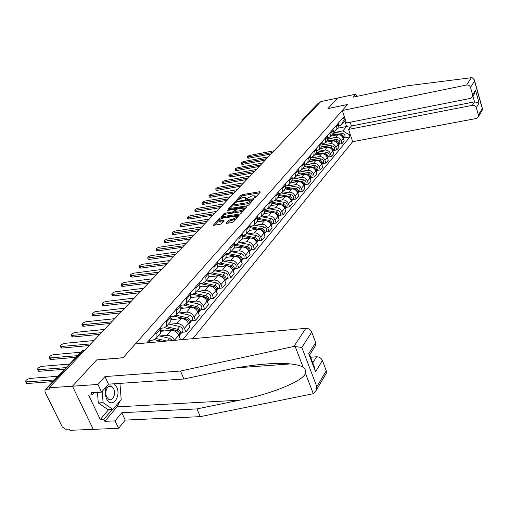 <?xml version="1.0" encoding="UTF-8"?>
<svg xmlns="http://www.w3.org/2000/svg" width="508" height="508" viewBox="0 0 508 508"><rect width="100%" height="100%" fill="white"/><g stroke="black" fill="none" stroke-linecap="round" stroke-linejoin="round"><path stroke-width="0.76" d="M254.565 197.822L255.575 197.352L260.401 192.011L259.867 191.681L242.443 194.634L241.021 195.294L236.017 200.812L242.646 197.561L245.936 197.479L245.085 199.104L245.44 199.339L251.689 196.044L253.149 195.796L255.022 195.967L254.197 197.58L254.565 197.822M226.327 222.929L226.828 223.323L231.946 222.529L233.464 221.818L239.351 215.049L220.834 217.837L219.342 218.529L213.296 225.279L219.939 224.39L221.45 223.685L224.066 220.586L218.992 220.859C218.859 219.799 220.25 218.885 223.171 218.11L234.988 216.237L236.544 216.389C236.671 217.456 235.274 218.37 232.346 219.145L228.86 220.154L226.327 222.929L226.485 223.342M49.066 387.807L320.783 101.6L337.687 98.012L327.946 108.591L347.593 104.508L123.152 357.708L96.653 359.931L72.479 386.194L49.066 387.807L49.682 389.065L46.101 389.312L44.99 389.865L45.034 391.973L62.281 426.917L65.78 429.254L69.348 429.101L69.945 430.32L93.25 429.355L72.479 386.194L93.25 429.355L118.586 428.301L115.087 420.872L121.806 412.731L125.241 420.11L118.586 428.301M247.079 205.816L248.545 205.13L254.044 199.047L253.517 198.698L235.934 201.619L234.499 202.292L228.778 208.655L247.079 205.816M246.774 207.093L241.109 213.354L239.624 214.052L221.145 216.846L223.717 213.843L225.19 213.157L232.385 212.001L233.858 211.309L235.547 209.239L227.514 210.395L228.2 209.664L246.247 206.731L246.774 207.093M192.843 338.677L352.666 141.7L476.142 118.535L478.269 116.878L478.365 115.062L476.269 107.677C475.577 105.937 474.281 105.162 472.376 105.34L474.542 101.854L479.108 103.01L476.269 107.677M302.304 119.628L318.478 103.022L302.997 119.297L302.685 120.669M319.672 102.768L318.478 103.022M337.661 128.251L338.15 127.686L338.563 124.13L338.258 123.241M329.863 138.506L335.547 137.414C338.144 137.192 339.998 138.328 341.109 140.83L343.3 138.214C342.195 135.719 340.347 134.588 337.757 134.817L330.835 136.15M343.3 138.214L344.233 140.983L342.049 143.612L338.931 144.196M336.036 125.793L336.334 126.689L335.928 130.258L333.508 131.756M341.109 140.83L342.049 143.612M332.372 134.372L332.861 133.807L333.267 130.219L332.962 129.318M333.661 150.52L336.804 149.936L339.039 147.244L338.093 144.443C336.969 141.929 335.102 140.779 332.486 141.002L325.501 142.329M330.676 131.934L330.987 132.842L330.581 136.442L328.092 137.96M324.479 144.748L330.219 143.662C332.842 143.447 334.715 144.596 335.851 147.123L336.804 149.936M326.949 140.653L327.438 140.081L327.838 136.462L327.527 135.553M328.251 156.997L331.432 156.42L333.718 153.657L332.753 150.832C331.61 148.285 329.724 147.123 327.082 147.345L320.027 148.66M325.19 138.239L325.501 139.154L325.107 142.786L322.529 144.323M318.961 151.149L324.758 150.076C327.406 149.86 329.305 151.028 330.454 153.581L331.432 156.42M321.386 147.091L321.882 146.52L322.275 142.862L321.958 141.942M322.707 163.646L325.914 163.068L328.263 160.236L327.279 157.378C326.117 154.813 324.206 153.632 321.539 153.841L314.42 155.156M319.557 144.697L319.875 145.625L319.488 149.288L316.827 150.844M313.303 157.715L319.151 156.642C321.831 156.432 323.755 157.62 324.923 160.204L325.914 163.068M315.678 153.695L316.179 153.118L316.567 149.435L316.243 148.501M317.017 170.459L320.262 169.894L322.669 166.986L321.666 164.097C320.485 161.5 318.548 160.306 315.855 160.515L308.667 161.817M313.779 151.327L314.103 152.26L313.722 155.962L310.972 157.537M307.499 164.446L313.411 163.386C316.109 163.182 318.059 164.382 319.246 166.992L320.262 169.894M309.823 160.471L310.325 159.893L310.706 156.172L310.375 155.232M311.182 177.457L314.452 176.892L316.929 173.907L315.906 170.993C314.706 168.37 312.744 167.157 310.026 167.354L302.762 168.65M307.848 158.134L308.178 159.074L307.804 162.814L304.965 164.401M301.542 171.355L307.511 170.301C310.242 170.104 312.21 171.323 313.423 173.965L314.452 176.892M303.816 167.43L304.317 166.846L304.692 163.093L304.356 162.141M305.194 184.639L308.496 184.074L311.036 181.013L309.994 178.067C308.769 175.412 306.788 174.181 304.038 174.377L296.704 175.66M301.758 165.119L302.095 166.072L301.733 169.843L298.787 171.456M295.427 178.448L301.46 177.406C304.216 177.216 306.216 178.454 307.448 181.115L308.496 184.074M297.644 174.574L298.152 173.984L298.514 170.193L298.171 169.234M299.041 192.011L302.381 191.453L304.99 188.309L303.924 185.331C302.679 182.651 300.666 181.4 297.891 181.585L290.487 182.855M295.504 172.295L295.853 173.26L295.491 177.063L292.443 178.695M289.154 185.731L295.243 184.696C298.031 184.512 300.05 185.769 301.308 188.462L302.381 191.453M291.306 181.908L291.814 181.318L292.17 177.495L291.821 176.524M292.722 199.581L296.094 199.034L298.774 195.802L297.688 192.792C296.424 190.081 294.386 188.811 291.579 188.995L284.099 190.252M289.077 179.667L289.433 180.638L289.084 184.48L285.921 186.131M282.702 193.211L288.861 192.183C291.675 192.011 293.726 193.288 295.002 196.012L296.094 199.034M284.791 189.452L285.305 188.855L285.648 184.995L285.293 184.01M286.233 207.359L289.636 206.82L292.392 203.498L291.281 200.457C289.992 197.714 287.928 196.431 285.096 196.602L277.539 197.841M282.473 187.242L282.835 188.227L282.499 192.107L279.216 193.777M276.079 200.895L282.296 199.885C285.147 199.714 287.217 201.009 288.519 203.765L289.636 206.82M278.092 197.199L278.613 196.602L278.949 192.703L278.581 191.713M279.559 215.36L282.994 214.827L285.826 211.417L284.696 208.337C283.381 205.569 281.292 204.26 278.428 204.419L270.796 205.651M275.685 195.034L276.054 196.031L275.723 199.942L272.32 201.632M269.272 208.794L275.552 207.797C278.428 207.639 280.53 208.953 281.857 211.741L282.994 214.827M271.209 205.169L271.729 204.565L272.053 200.635L271.678 199.631M272.694 223.584L276.168 223.063L279.082 219.551L277.927 216.44C276.587 213.639 274.472 212.312 271.577 212.465L263.862 213.671M268.7 203.048L269.075 204.057L268.757 208.007L265.22 209.715M262.268 216.922L268.618 215.932C271.526 215.786 273.653 217.119 275.006 219.939L276.168 223.063M264.128 213.373L264.649 212.763L264.96 208.788L264.579 207.778M265.633 232.048L269.145 231.534L272.142 227.921L270.961 224.777C269.596 221.939 267.449 220.593 264.528 220.732L256.737 221.926M261.512 211.296L261.899 212.312L261.595 216.3L259.036 217.856L257.905 218.034M255.06 225.279L261.48 224.307C264.42 224.168 266.579 225.527 267.957 228.378L269.145 231.534M256.838 221.806L257.365 221.196L257.664 217.189L257.27 216.16M258.369 240.754L261.918 240.252L264.998 236.531L263.798 233.356C262.401 230.48 260.229 229.114 257.27 229.248L249.396 230.416M254.114 219.78L254.508 220.815L254.216 224.841L251.638 226.403L250.374 226.593M247.65 233.877L254.14 232.924C257.111 232.791 259.296 234.175 260.699 237.058L261.918 240.252M249.333 230.499L249.86 229.883L250.146 225.831L249.746 224.796M250.882 249.72L254.476 249.225L257.651 245.396L256.419 242.183C254.997 239.281 252.794 237.89 249.803 238.011L241.846 239.16M246.494 228.524L246.901 229.565L246.621 233.636L244.018 235.198L242.614 235.407M240.017 242.729L246.577 241.795C249.58 241.675 251.797 243.078 253.232 245.999L254.476 249.225M241.598 239.446L242.132 238.824L242.405 234.74L241.999 233.686M243.18 258.959L246.805 258.477L250.076 254.527L248.818 251.276C247.371 248.336 245.129 246.926 242.106 247.034L234.067 248.158M238.646 237.534L239.058 238.589L238.792 242.691L236.169 244.259L234.613 244.481M232.156 251.847L238.785 250.933C241.821 250.831 244.069 252.254 245.535 255.206L246.805 258.477M233.629 248.666L234.169 248.044L234.423 243.916L234.004 242.856M235.236 268.478L238.906 268.002L242.278 263.938L240.989 260.648C239.509 257.677 237.242 256.235 234.182 256.33L226.035 257.435M230.549 246.818L230.975 247.885L230.727 252.031L228.079 253.6L226.358 253.841M224.053 261.245L230.759 260.35C233.826 260.261 236.112 261.709 237.604 264.7L238.906 268.002M225.419 258.172L225.958 257.55L226.193 253.384L225.768 252.305M227.051 278.289L230.759 277.832L234.232 273.634L232.912 270.307C231.407 267.297 229.102 265.836 226.009 265.919L217.697 267.005M222.206 256.394L222.637 257.473L222.409 261.658L219.742 263.233L217.837 263.487M215.703 270.935L222.479 270.065C225.584 269.983 227.901 271.462 229.425 274.485L230.759 277.832M216.948 267.983L217.494 267.354L217.71 263.144L217.272 262.058M218.605 288.411L222.352 287.966L225.939 283.635L224.587 280.27C223.044 277.222 220.713 275.736 217.583 275.806L209.067 276.873M213.595 266.275L214.039 267.367L213.83 271.589L211.138 273.171L209.036 273.437M207.086 280.93L213.938 280.079C217.081 280.016 219.431 281.521 220.986 284.582L222.352 287.966M208.204 278.105L208.75 277.47L208.947 273.221L208.502 272.117M209.893 298.85L213.678 298.425L217.386 293.954L215.995 290.551C214.42 287.464 212.052 285.953 208.89 286.004L200.139 287.058M204.705 276.473L205.156 277.578L204.965 281.845L202.254 283.426L199.936 283.712M198.196 291.236L205.13 290.417C208.305 290.373 210.693 291.897 212.281 295.002L213.678 298.425M199.174 288.55L199.727 287.915L199.904 283.623L199.447 282.512M200.895 309.632L204.724 309.22L208.547 304.609L207.131 301.168C205.518 298.044 203.111 296.501 199.917 296.532L190.9 297.574M195.523 287.007L195.986 288.131L195.821 292.437L193.084 294.018L190.538 294.316M189.02 301.885L196.031 301.092C199.244 301.066 201.663 302.622 203.289 305.759L204.724 309.22M189.852 299.345L190.405 298.704L190.557 294.373L190.087 293.243M191.605 320.77L195.472 320.377L199.422 315.614L197.968 312.128C196.323 308.966 193.878 307.391 190.646 307.41L181.318 308.432M186.036 297.898L186.512 299.028L186.366 303.378L183.61 304.959L180.81 305.27M179.54 312.884L186.626 312.122C189.884 312.109 192.341 313.696 194.005 316.871L195.472 320.377M180.213 310.502L180.772 309.855L180.899 305.486L180.416 304.343M181.997 332.283L185.909 331.908L189.998 326.987L188.5 323.456C186.817 320.25 184.334 318.649 181.064 318.649L171.393 319.653M176.225 309.15L176.714 310.299L176.594 314.687L173.812 316.268L170.745 316.592M169.736 324.244L176.911 323.52C180.2 323.526 182.702 325.145 184.404 328.365L185.909 331.908M170.244 322.04L170.802 321.393L170.91 316.973L170.415 315.817M179.273 339.915L180.245 338.741L178.714 335.172C176.987 331.927 174.466 330.295 171.158 330.276L161.093 331.254M166.078 320.796L166.58 321.958L166.484 326.39L163.678 327.971L160.325 328.301M159.607 335.998L166.865 335.312C170.193 335.337 172.726 336.982 174.473 340.246L174.517 340.354M159.931 333.978L160.496 333.324L160.572 328.866L160.064 327.698M155.575 332.848L156.089 334.023L156.019 338.499L153.194 340.081L149.53 340.417M150.311 342.563L149.346 339.998M335.115 132.41L342.881 130.899L346.621 126.498L344.754 120.91L340.995 125.273L338.798 125.705M337.655 128.257L346.621 126.498L350.317 127.343M350.037 133.814L349.231 134.785L342.881 130.899M182.823 339.592L349.942 136.912L349.231 134.785M340.995 125.273L344.126 119.488L343.408 117.335L146.831 342.881M344.126 119.488L344.945 118.542M344.081 138.03L349.942 136.912M345.396 119.888L344.754 120.91M255.53 197.396L255.149 196.291M246.444 198.882L246.056 197.803M259.677 192.811L242.83 195.656L241.414 196.317L238.906 199.009M234.296 203.968L229.984 208.597M253.327 199.841L252.343 200M252.152 199.834L236.341 202.152L234.645 203.365L234.429 204.33L236.233 204.489L246.831 202.743L251.485 200.577L252.152 199.834L252.501 200.755M234.696 205.016L236.633 205.524L236.233 204.489M251.174 202.222L247.231 203.791L236.633 205.524M222.358 216.795L224.13 214.89L223.717 213.843M243.707 210.483L240.316 211.849L239.903 210.788C242.767 210.039 244.138 209.144 244.031 208.115L238.335 208.642L236.861 209.328L234.264 212.363L232.791 213.055L225.603 214.205L224.13 214.89M235.966 210.299L235.591 209.353M235.674 209.563L236.817 209.379M244.1 208.197L246.062 207.88M244.532 209.569L244.145 208.42M235.541 212.344L235.179 211.404L239.903 210.788M235.585 212.458L236.163 212.515L235.75 211.455M240.316 211.849L236.163 212.515M236.093 218.91L229.273 221.228L227.451 223.228M237.077 217.818L236.671 216.719M219.285 221.59L220.91 222.066L220.491 220.999M223.285 221.691L220.91 222.066M218.859 220.548L214.503 225.234M238.582 216.154L236.607 216.465M332.416 134.322L336.861 134.988M331.203 135.731L332.226 135.884M341.44 135.712L343.325 138.297M274.123 150.749L250.285 155.296C248.393 155.81 247.428 156.381 247.402 157.004L272.428 152.533M332.956 133.661L341.554 134.944C343.567 135.636 344.233 136.874 343.56 138.652L343.484 138.76M333.477 132.169L342.735 133.541C344.741 134.233 345.408 135.465 344.735 137.243L344.481 137.547M271.031 154.007L248.945 158.185L247.771 157.994M327.108 140.468L331.667 141.161M325.869 141.903L326.904 142.062M336.118 141.859L338.137 144.577M268.326 156.858L244.285 161.373C242.36 161.893 241.389 162.477 241.364 163.119L266.592 158.68M327.628 139.776L336.353 141.103C338.385 141.808 339.065 143.059 338.385 144.85L338.277 144.996M328.079 138.233L337.566 139.668C339.592 140.367 340.271 141.618 339.592 143.408L339.338 143.713M265.189 160.16L242.913 164.313L241.738 164.109M321.672 146.761L326.346 147.479M320.396 148.234L321.45 148.399M330.676 148.158L332.289 149.244L332.816 151.016M262.395 163.106L238.15 167.596C236.188 168.123 235.204 168.719 235.185 169.38L260.617 164.979M322.155 146.05L331.019 147.415C333.077 148.133 333.762 149.396 333.083 151.206L332.943 151.39M322.529 144.45L332.264 145.942C334.315 146.66 335.001 147.917 334.321 149.727L334.061 150.031M259.201 166.465L236.741 170.586L235.56 170.371M471.411 77.699L472.116 77.699L474.307 79.8L474.529 81.134L470.497 87.351C469.798 85.592 468.49 84.811 466.579 85.014L471.411 77.699L406.438 85.922L353.181 97.161L355.854 94.151L337.687 98.012L327.978 108.553L347.624 104.477L342.271 110.515L466.579 85.014M356.597 96.437L355.854 94.151M352.666 141.7L348.577 129.419L472.376 105.34M342.271 110.515L346.424 122.968L470.402 98.406L472.497 96.78L472.624 94.85L470.497 87.351M350.215 122.212L351.466 125.978L348.577 129.419M351.466 125.978L474.542 101.854L472.91 96.12M472.624 94.85L475.513 90.291L474.402 93.758M478.365 115.062L482.251 108.528L482.308 110.058M121.806 412.731L196.939 408.915L200.292 416.636L313.309 393.706L315.887 390.862L316.827 386.69L326.276 370.802L326.339 373.221L325.869 374.015M196.939 408.915L239.63 400.19C270.453 394.335 303.568 380.968 305.454 373.259C306.032 370.897 305.257 368.884 303.13 367.208C300.698 365.671 296.469 364.573 290.43 363.918C275.431 362.223 248.469 365.042 227 369.773L183.94 379L108.49 384.169L101.549 392.1L91.275 392.76L92.253 394.811L88.614 395.04L100.267 419.5L103.892 419.329L112.204 409.454M200.292 416.636L125.241 420.11M311.76 332.124L301.841 347.415L293.891 346.443L180.48 371.03L104.946 376.568L97.949 384.442L72.479 386.194L96.571 360.013L123.076 357.791L135.363 343.929L305.841 328.346C308.572 328.358 310.547 329.616 311.76 332.124L315.703 342.627L315.741 345.224L315.227 346.043M97.949 384.442L101.549 392.1M120.136 400.799L116.973 406.876L104.851 421.342L115.087 420.872M104.851 421.342L103.892 419.329M104.946 376.568L108.49 384.169M180.48 371.03L183.94 379M312.776 362.883L316.56 356.781C319.278 356.832 321.227 358.083 322.421 360.534L326.276 370.802M316.56 356.781L310.629 357.232M120.11 385.515L120.993 396.913M94.234 392.57L92.253 394.811M100.267 419.5L108.604 409.645M315.741 345.224L309.823 354.603L308.693 353.701L315.703 342.627M322.421 360.534L315.563 371.799L314.223 366.693L309.721 354.832M106.686 386.226C104.826 390.265 104.769 394.418 106.515 398.704C111.271 409.461 121.729 396.977 116.649 386.931L114.268 383.775M113.652 388.855L111.754 386.512C107.944 383.661 104.007 391.668 106.712 396.907L108.534 399.186C112.408 402.133 116.345 394.075 113.652 388.855M119.945 383.381L121.196 399.542L112.89 409.423L108.09 409.677L98.273 402.952L97.479 392.36M112.89 409.423L103.099 402.673L102.241 391.306M98.273 402.952L103.099 402.673M316.097 153.213L320.891 153.962M314.789 154.724L315.855 154.889M325.095 154.629L326.822 155.74L327.362 157.607M256.311 169.507L231.864 173.965C229.87 174.504 228.867 175.114 228.86 175.793L254.495 171.425M316.528 152.47L325.552 153.886C327.635 154.616 328.333 155.893 327.654 157.721L327.476 157.944M316.903 150.832L326.828 152.381C328.905 153.105 329.597 154.381 328.917 156.204L328.657 156.508M253.073 172.923L230.422 177.013L229.241 176.784M310.369 159.829L315.297 160.617M309.042 161.379L310.115 161.55M319.373 161.265L321.215 162.401L321.761 164.37M250.088 176.066L225.425 180.486C223.393 181.032 222.377 181.661 222.377 182.359L248.221 178.029M310.75 159.061L319.945 160.522C322.053 161.265 322.764 162.56 322.078 164.395L321.862 164.668M311.518 157.429L321.253 158.979C323.355 159.715 324.06 161.004 323.38 162.839L323.113 163.157M246.793 179.534L223.945 183.591L222.764 183.35M304.47 166.611L309.562 167.437M313.5 168.078L313.563 168.084C315.284 168.586 316.103 169.659 316.014 171.304M303.143 168.212L304.228 168.389M243.707 182.791L218.827 187.166C216.764 187.725 215.729 188.366 215.735 189.084L241.795 184.804M304.806 165.811L314.198 167.335C316.325 168.091 317.043 169.393 316.363 171.253L316.103 171.558M305.924 164.192L315.538 165.748C317.659 166.497 318.376 167.799 317.69 169.653L317.43 169.97M240.354 186.315L217.31 190.335L216.129 190.081M298.399 173.565L303.676 174.441M307.473 175.07L307.638 175.095C309.423 175.622 310.248 176.733 310.121 178.422M297.085 175.216L298.19 175.4M237.16 189.681L212.071 194.018C209.963 194.583 208.915 195.237 208.934 195.98L235.204 191.745M298.698 172.739L308.293 174.32C310.445 175.089 311.182 176.409 310.496 178.283L310.191 178.632M300.126 171.126L309.67 172.695C311.817 173.457 312.547 174.777 311.861 176.644L311.594 176.962M233.756 193.269L210.509 197.244L209.328 196.971M292.151 180.708L297.644 181.629M301.269 182.239L301.561 182.289C303.403 182.848 304.235 183.991 304.063 185.718M290.868 182.41L291.986 182.601M230.454 196.748L205.143 201.035C202.997 201.619 201.93 202.286 201.955 203.048L228.441 198.863M292.405 179.845L302.235 181.496C304.413 182.283 305.156 183.617 304.47 185.503L304.127 185.89M294.138 178.232L303.644 179.826C305.816 180.607 306.559 181.934 305.873 183.82L305.606 184.137M226.987 200.393L203.543 204.33L202.355 204.045M285.725 188.036L291.446 189.014M294.888 189.605L295.326 189.681C297.218 190.271 298.056 191.453 297.84 193.218M284.486 189.801L285.617 189.992M223.571 203.994L198.037 208.236C195.847 208.826 194.767 209.512 194.805 210.299L221.507 206.172M285.928 187.141L296.012 188.862C298.215 189.662 298.971 191.014 298.285 192.913L297.891 193.345M287.96 185.528L297.459 187.147C299.663 187.941 300.412 189.287 299.726 191.186L299.46 191.503M220.047 207.709L196.393 211.595L195.205 211.29M279.102 195.561L285.083 196.602L282.296 199.885M288.322 197.167L288.912 197.269C290.868 197.898 291.713 199.111 291.446 200.914M277.927 197.39L279.07 197.593M216.51 211.436L190.754 215.621C188.512 216.224 187.42 216.929 187.471 217.735L214.395 213.665M279.254 194.627L289.617 196.431C291.846 197.244 292.621 198.615 291.929 200.527L291.484 201.003M281.584 193.015L291.109 194.666C293.332 195.478 294.1 196.837 293.414 198.755L293.141 199.079M212.922 215.214L189.059 219.043L187.871 218.726M272.282 203.289L278.555 204.4M281.553 204.934L282.321 205.073C284.34 205.734 285.191 206.991 284.88 208.826M271.189 205.194L272.345 205.397M209.258 219.069L183.274 223.196C180.994 223.812 179.883 224.536 179.94 225.368L207.086 221.361M272.377 202.317L283.051 204.21C285.305 205.041 286.093 206.419 285.401 208.356L284.893 208.871M275.012 200.711L284.582 202.4C286.829 203.225 287.611 204.603 286.925 206.527L286.652 206.858M205.613 222.917L181.534 226.695L180.346 226.358M265.246 211.226L271.863 212.427M274.568 212.916L275.546 213.093C277.628 213.798 278.486 215.087 278.117 216.96L278.689 216.402C279.381 214.452 278.581 213.055 276.295 212.211L265.284 210.217M264.262 213.214L265.43 213.43M201.816 226.911L175.603 230.975C173.266 231.597 172.142 232.34 172.212 233.204L199.587 229.26M268.237 208.61L277.87 210.344C280.149 211.188 280.943 212.579 280.257 214.522L279.984 214.852M198.101 230.822L173.812 234.544L172.625 234.188M257.994 219.393L265.011 220.688M267.354 221.12L268.58 221.342C270.726 222.085 271.589 223.412 271.164 225.323M257.131 221.463L258.318 221.685M194.17 234.963L167.723 238.957C165.335 239.598 164.192 240.36 164.281 241.249L191.878 237.382M257.962 218.338L269.348 220.434C271.659 221.298 272.472 222.707 271.786 224.676L271.202 225.241M261.245 216.732L270.967 218.516C273.279 219.373 274.085 220.783 273.393 222.745L273.12 223.076M190.386 238.951L165.881 242.602L164.694 242.233M250.501 227.781L258.02 229.197M259.874 229.546L261.41 229.832C263.62 230.619 264.49 231.985 264.014 233.928M249.803 229.953L251.003 230.181M186.315 243.237L159.626 247.161C157.188 247.815 156.026 248.602 156.127 249.511L183.959 245.72M250.4 226.682L262.204 228.898C264.541 229.775 265.373 231.21 264.681 233.185L264.077 233.769M254.038 225.082L263.868 226.924C266.205 227.8 267.03 229.222 266.338 231.204L266.065 231.534M182.461 247.301L157.728 250.882L156.547 250.495M242.767 236.411L250.958 237.985M252.025 238.189L254.032 238.57C256.311 239.401 257.181 240.805 256.642 242.78M242.227 238.684L243.472 238.925M178.238 251.746L151.308 255.588C148.819 256.261 147.637 257.067 147.752 258.007L175.812 254.298M255.276 239.084L255.981 239.674M243.021 235.344L254.845 237.604C257.219 238.506 258.058 239.954 257.372 241.948L256.75 242.538M246.59 233.674L256.559 235.572C258.928 236.468 259.766 237.909 259.074 239.903L258.801 240.24M174.308 255.886L149.358 259.391L148.171 258.985M234.772 245.288L246.431 247.567C248.78 248.45 249.657 249.892 249.053 251.892M234.391 247.669L235.712 247.929M169.932 260.496L142.761 264.249C140.214 264.935 139.008 265.767 139.148 266.738L167.437 263.119M247.542 247.999L248.52 248.825M235.731 244.323L247.269 246.577C249.669 247.491 250.527 248.958 249.841 250.971L249.206 251.574M238.944 242.519L249.034 244.481C251.435 245.396 252.286 246.856 251.6 248.869L251.32 249.199M165.925 264.712L140.748 268.141L139.567 267.71M226.505 254.425L238.601 256.838C241.027 257.772 241.91 259.258 241.236 261.283M226.295 256.921L227.717 257.207M161.392 269.494L133.966 273.158C131.362 273.863 130.137 274.72 130.296 275.723L158.82 272.199M239.611 257.213L240.805 258.216M228.232 253.581L239.465 255.816C241.897 256.756 242.773 258.235 242.087 260.267L241.433 260.883M231.07 251.638L241.287 253.657C243.713 254.591 244.583 256.07 243.897 258.096L243.618 258.432M157.302 273.799L131.896 277.139L130.715 276.689M217.938 263.83L230.53 266.395C233.001 267.354 233.89 268.859 233.21 270.91L233.21 270.91M217.926 266.452L219.481 266.77M152.597 278.752L124.924 282.321C122.257 283.045 121.012 283.928 121.19 284.963L149.955 281.54M231.458 266.725L232.835 267.887M220.389 263.1L231.419 265.341C233.89 266.3 234.779 267.799 234.093 269.85L233.42 270.472M222.955 261.023L233.299 263.119C235.756 264.071 236.645 265.57 235.96 267.608L235.674 267.951M148.425 283.147L122.79 286.391L121.615 285.921M209.061 273.52L222.206 276.25C224.707 277.235 225.622 278.759 224.936 280.822L224.936 280.822M209.264 276.276L210.991 276.631M143.542 288.29L115.614 291.751C112.884 292.494 111.62 293.402 111.817 294.475L140.818 291.16M223.031 276.53L224.606 277.844M212.204 272.898L223.126 275.165C225.628 276.142 226.536 277.66 225.85 279.724L225.152 280.359M214.592 270.707L225.063 272.866C227.552 273.844 228.46 275.361 227.774 277.419L227.489 277.762M139.287 292.773L113.417 295.916L112.243 295.421M200.533 283.635L213.62 286.417C216.154 287.42 217.087 288.963 216.408 291.046L216.275 291.23M200.298 286.398L202.228 286.81M134.214 298.113L106.032 301.46C103.232 302.222 101.943 303.162 102.172 304.267L131.413 301.066M214.319 286.639L216.103 288.112M203.689 282.988L214.566 285.293C217.1 286.296 218.027 287.833 217.348 289.916L216.63 290.563M205.969 280.689L216.567 282.924C219.094 283.921 220.015 285.458 219.335 287.534L219.05 287.877M129.87 302.692L103.765 305.727L102.597 305.206M192.005 294.145L204.756 296.913C207.328 297.936 208.28 299.498 207.601 301.6L207.41 301.847M191.014 296.837L193.18 297.313M206.331 297.65L206.673 297.612M124.606 308.235L96.164 311.461C93.294 312.249 91.98 313.214 92.234 314.357L121.717 311.283M205.276 297.066L207.328 298.698M194.856 293.395L205.74 295.751C208.305 296.774 209.252 298.336 208.572 300.431L207.829 301.092M197.066 290.995L207.797 293.306C210.363 294.329 211.303 295.885 210.623 297.974L210.337 298.323M120.167 312.909L93.821 315.83L92.659 315.284M183.223 305.003L195.605 307.746C198.215 308.8 199.18 310.382 198.507 312.496L198.253 312.807L198.507 312.496M181.381 307.607L183.839 308.159M197.091 308.426L197.504 308.375M114.694 318.675L85.992 321.767C83.045 322.574 81.712 323.571 81.991 324.758L111.716 321.818M195.745 307.778L196.717 307.994L198.253 309.626M185.68 304.133L196.615 306.546C199.219 307.6 200.184 309.181 199.511 311.29L198.742 311.963M187.877 301.631L198.749 304.025C201.346 305.067 202.305 306.648 201.632 308.756L201.339 309.099M110.166 323.45L83.579 326.244L82.417 325.672M174.149 316.224L186.15 318.948C188.792 320.021 189.782 321.627 189.109 323.755L188.824 324.104M171.38 318.726L174.187 319.367M187.535 319.551L188.03 319.5M104.477 329.438L75.508 332.391C72.485 333.223 71.126 334.251 71.431 335.477L101.403 332.683M174.238 316.205L187.306 319.17L188.868 320.91M176.168 315.214L187.192 317.71C189.833 318.783 190.817 320.383 190.151 322.51L189.351 323.196M178.384 312.623L189.395 315.1C192.024 316.166 193.008 317.767 192.341 319.888L192.049 320.237M99.847 334.315L73.012 336.982L72.085 336.868L71.857 336.379M164.586 327.787L176.371 330.524C179.051 331.629 180.061 333.254 179.4 335.401L179.108 335.75M160.992 330.2L164.211 330.949M177.635 331.051L178.213 330.994M93.929 340.55L64.694 343.351C61.589 344.208 60.204 345.275 60.541 346.539L90.754 343.897M164.732 327.743L177.571 330.721L179.165 332.569M166.287 326.657L177.451 329.241C180.13 330.34 181.134 331.965 180.473 334.112L179.641 334.81M168.573 323.977L179.73 326.542C182.397 327.641 183.401 329.26 182.734 331.4L182.442 331.749M89.192 345.535L62.116 348.056L61.214 347.948L60.966 347.428M154.578 339.725L162.027 341.49M150.184 342.055L151.765 342.43M80.842 352.215L53.537 354.66C50.343 355.543 48.933 356.641 49.301 357.956L77.553 355.67M162.42 341.459L154.756 339.636M160.496 333.324L156.019 338.499L166.859 341.052M158.426 335.718L169.729 338.385L172.599 340.525M75.99 357.315L50.87 359.486L49.994 359.378L49.727 358.826M69.571 364.052L42.018 366.332C38.735 367.246 37.294 368.389 37.7 369.748L66.173 367.621M64.605 369.265L39.256 371.285L38.411 371.183L38.119 370.592M57.918 376.288L30.112 378.39C26.74 379.343 25.273 380.517 25.718 381.927L54.407 379.978M52.838 381.622L27.254 383.483L26.441 383.381L26.13 382.753M174.473 340.246L178.714 335.172M184.404 328.365L188.5 323.456M194.005 316.871L197.968 312.128M203.289 305.759L207.131 301.168M212.281 295.002L215.995 290.551M220.986 284.582L224.587 280.27M229.425 274.485L232.912 270.307M237.604 264.7L240.989 260.648M245.535 255.206L248.818 251.276M253.232 245.999L256.419 242.183M260.699 237.058L263.798 233.356M267.957 228.378L270.961 224.777M275.006 219.939L277.927 216.44M281.857 211.741L284.696 208.337M288.519 203.765L291.281 200.457M295.002 196.012L297.688 192.792M301.308 188.462L303.924 185.331M307.448 181.115L309.994 178.067M313.423 173.965L315.906 170.993M319.246 166.992L321.666 164.097M324.923 160.204L327.279 157.378M330.454 153.581L332.753 150.832M335.851 147.123L338.093 144.443M156.089 334.023L160.572 328.866M166.865 335.312L171.158 330.276M166.58 321.958L170.91 316.973M176.911 323.52L181.064 318.649M176.714 310.299L180.899 305.486M186.626 312.122L190.646 307.41M186.512 299.028L190.557 294.373M196.031 301.092L199.917 296.532M195.986 288.131L199.904 283.623M205.13 290.417L208.89 286.004M205.156 277.578L208.947 273.221M213.938 280.079L217.583 275.806M214.039 267.367L217.71 263.144M222.479 270.065L226.009 265.919M222.637 257.473L226.193 253.384M230.759 260.35L234.182 256.33M230.975 247.885L234.423 243.916M238.785 250.933L242.106 247.034M239.058 238.589L242.405 234.74M246.577 241.795L249.803 238.011M246.901 229.565L250.146 225.831M254.14 232.924L257.27 229.248M254.508 220.815L257.664 217.189M261.48 224.307L264.528 220.732M261.899 212.312L264.96 208.788M268.618 215.932L271.577 212.465M269.075 204.057L272.053 200.635M275.552 207.797L278.428 204.419M276.054 196.031L278.949 192.703M282.835 188.227L285.648 184.995M288.861 192.183L291.579 188.995M289.433 180.638L292.17 177.495M295.243 184.696L297.891 181.585M295.853 173.26L298.514 170.193M301.46 177.406L304.038 174.377M302.095 166.072L304.692 163.093M307.511 170.301L310.026 167.354M308.178 159.074L310.706 156.172M313.411 163.386L315.855 160.515M314.103 152.26L316.567 149.435M319.151 156.642L321.539 153.841M319.875 145.625L322.275 142.862M324.758 150.076L327.082 147.345M325.501 139.154L327.838 136.462M330.219 143.662L332.486 141.002M330.987 132.842L333.267 130.219M335.547 137.414L337.757 134.817M336.334 126.689L338.563 124.13M148.52 342.729L149.866 341.179M304.222 119.043L302.114 119.831L301.746 121.653M84.55 350.431L82.95 350.577L46.101 389.312M84.728 350.241L81.864 351.142L45.212 389.63M255.118 197.65L254.826 196.888M246.012 199.161L245.726 198.406M241.414 196.317L241.021 195.294M242.83 195.656L242.443 194.634M260.115 192.329L259.867 191.681M228.994 208.725L228.848 208.344M234.836 203.156L234.499 202.292M236.156 202.197L235.934 201.619M253.765 199.352L253.517 198.698M247.231 203.791L246.831 202.743M251.828 201.498L251.485 200.577M221.374 216.922L221.215 216.522M225.603 214.205L225.19 213.157M232.791 213.055L232.385 212.001M234.264 212.363L233.858 211.309M235.826 210.452L235.477 209.55M228.422 210.249L228.2 209.664M246.501 207.391L246.247 206.731M229.273 221.228L228.86 220.154M230.778 220.523L230.359 219.456M232.766 220.212L232.346 219.145M223.755 221.177L223.501 220.529M213.531 225.355L213.366 224.936M219.729 219.5L219.342 218.529M221.171 218.707L220.834 217.837M239.027 215.665L238.766 214.992M342.735 133.541L341.554 134.944M248.945 158.185L248.526 157.074M337.566 139.668L336.353 141.103M242.913 164.313L242.494 163.195M332.264 145.942L331.019 147.415M236.741 170.586L236.309 169.456M482.251 108.528L474.529 81.134M475.513 90.291L479.108 103.01M313.309 393.706L305.454 373.259M303.13 367.208L295.11 346.31M301.841 347.415L316.827 386.69M315.563 371.799L308.693 353.701M293.891 346.443L305.841 328.346M116.973 406.876L239.63 400.19M326.828 152.381L325.552 153.886M230.422 177.013L229.978 175.87M321.253 158.979L319.945 160.522M223.945 183.591L223.495 182.442M315.538 165.748L314.198 167.335M217.31 190.335L216.852 189.166M309.67 172.695L308.293 174.32M210.509 197.244L210.045 196.069M303.644 179.826L302.235 181.496M203.543 204.33L203.067 203.143M297.459 187.147L296.012 188.862M196.393 211.595L195.91 210.395M291.109 194.666L289.617 196.431M189.059 219.043L188.57 217.83M284.582 202.4L283.051 204.21M181.534 226.695L181.032 225.469M277.87 210.344L276.295 212.211M173.812 234.544L173.298 233.305M270.967 218.516L269.348 220.434M165.881 242.602L165.354 241.351M261.41 229.832L261.131 230.162M263.868 226.924L262.204 228.898M157.728 250.882L157.194 249.619M254.032 238.57L253.708 238.951M256.559 235.572L254.845 237.604M149.358 259.391L148.812 258.115M246.431 247.567L246.062 247.999M249.034 244.481L247.269 246.577M140.748 268.141L140.189 266.852M238.601 256.838L238.189 257.327M241.287 253.657L239.465 255.816M131.896 277.139L131.324 275.831M230.53 266.395L230.067 266.941M233.299 263.119L231.419 265.341M122.79 286.391L122.206 285.077M222.206 276.25L221.691 276.86M225.063 272.866L223.126 275.165M113.417 295.916L112.82 294.589M213.62 286.417L213.049 287.09M216.567 282.924L214.566 285.293M103.765 305.727L103.156 304.381M204.756 296.913L204.127 297.656M207.797 293.306L205.74 295.751M93.821 315.83L93.199 314.471M195.605 307.746L194.913 308.566M198.749 304.025L196.615 306.546M83.579 326.244L82.937 324.866M186.15 318.948L185.388 319.843M189.395 315.1L187.192 317.71M73.012 336.982L72.358 335.591M176.371 330.524L175.546 331.502M179.73 326.542L177.451 329.241M62.116 348.056L61.443 346.647M169.729 338.385L167.532 340.989M50.87 359.486L50.178 358.064M39.256 371.285L38.544 369.849M27.254 383.483L26.53 382.022M335.928 130.258L338.15 127.686M330.581 136.442L332.861 133.807M325.107 142.786L327.438 140.081M319.488 149.288L321.882 146.52M313.722 155.962L316.179 153.118M307.804 162.814L310.325 159.893M301.733 169.843L304.317 166.846M295.491 177.063L298.152 173.984M289.084 184.48L291.814 181.318M282.499 192.107L285.305 188.855M275.723 199.942L278.613 196.602M268.757 208.007L271.729 204.565M261.595 216.3L264.649 212.763M254.216 224.841L257.365 221.196M246.621 233.636L249.86 229.883M238.792 242.691L242.132 238.824M230.727 252.031L234.169 248.044M222.409 261.658L225.958 257.55M213.83 271.589L217.494 267.354M204.965 281.845L208.75 277.47M195.821 292.437L199.727 287.915M186.366 303.378L190.405 298.704M176.594 314.687L180.772 309.855M166.484 326.39L170.802 321.393M83.331 350.272L82.188 350.831M252.59 200.66L252.228 199.701M234.829 205.365L234.429 204.33M219.412 221.92L218.992 220.859M344.735 137.243L343.56 138.652M247.815 158.115L247.402 157.004M339.592 143.408L338.385 144.85M241.789 164.243L241.364 163.119M334.321 149.727L333.083 151.206M235.617 170.51L235.185 169.38M472.497 96.78L474.942 92.901M482.556 109.645L478.269 116.878M482.543 109.01L474.383 80.073M236.925 367.811L290.43 363.918M326.339 373.221L315.887 390.862M108.115 386.753L111.754 386.512M328.917 156.204L327.654 157.721M229.299 176.93L228.86 175.793M323.38 162.839L322.078 164.395M222.821 183.509L222.377 182.359M317.69 169.653L316.363 171.253M216.192 190.246L215.735 189.084M311.861 176.644L310.496 178.283M209.398 197.155L208.934 195.98M305.873 183.82L304.47 185.503M202.432 204.235L201.955 203.048M299.726 191.186L298.285 192.913M195.288 211.493L194.805 210.299M293.414 198.755L291.929 200.527M187.96 218.948L187.471 217.735M286.925 206.527L285.401 208.356M180.442 226.587L179.94 225.368M280.257 214.522L278.689 216.402M172.726 234.436L172.212 233.204M273.393 222.745L271.786 224.676M164.802 242.494L164.281 241.249M266.338 231.204L264.681 233.185M156.661 250.774L156.127 249.511M259.074 239.903L257.372 241.948M148.298 259.283L147.752 258.007M251.6 248.869L249.841 250.971M139.706 268.027L139.148 266.738M243.897 258.096L242.087 260.267M130.867 277.025L130.296 275.723M235.96 267.608L234.093 269.85M121.774 286.277L121.19 284.963M227.774 277.419L225.85 279.724M112.414 295.802L111.817 294.475M219.335 287.534L217.348 289.916M102.781 305.613L102.172 304.267M210.623 297.974L208.572 300.431M92.856 315.716L92.234 314.357M201.632 308.756L199.511 311.29M82.633 326.13L81.991 324.758M189.109 323.755L188.792 324.142M192.341 319.888L190.151 322.51M72.085 336.868L71.431 335.477M179.4 335.401L179.013 335.864M182.734 331.4L180.473 334.112M61.214 347.948L60.541 346.539M49.994 359.378L49.301 357.956M38.411 371.183L37.7 369.748M26.441 383.381L25.718 381.927"/></g></svg>
